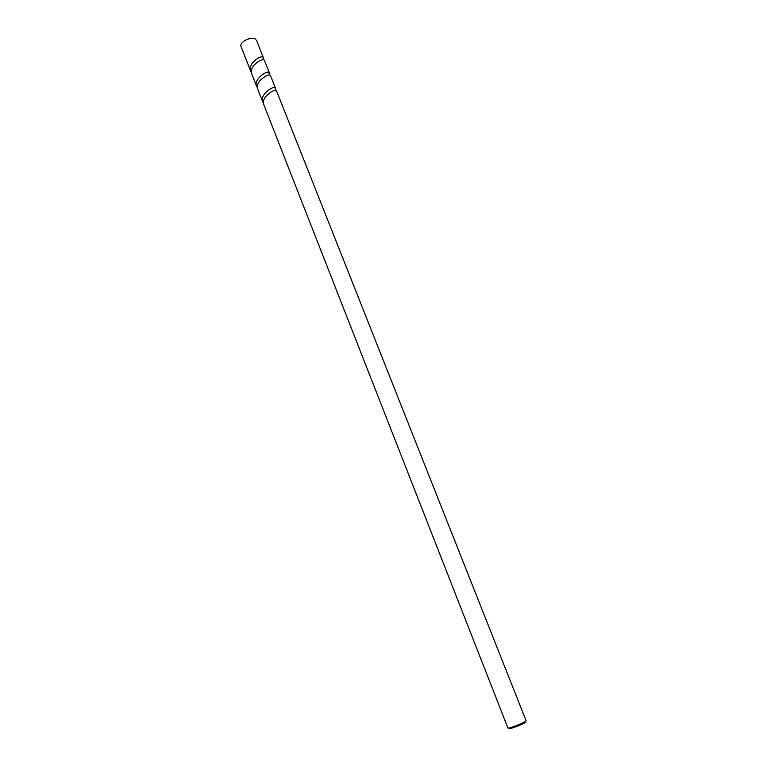 <?xml version="1.0" encoding="UTF-8"?>
<svg xmlns="http://www.w3.org/2000/svg" width="767" height="767" viewBox="0 0 767 767"><rect width="100%" height="100%" fill="white"/><g stroke="black" fill="none" stroke-linecap="round" stroke-linejoin="round"><path stroke-width="1.15" d="M526.114 720.846L525.04 722.648C522.461 724.499 509.806 729.264 509.192 728.621L507.907 728.017C508.569 728.736 522.653 723.434 525.51 721.383L526.114 720.759L276.427 90.621L275.593 90.353C272.947 90.506 269.725 92.51 265.928 96.354C263.618 99.192 262.889 101.906 263.743 104.504L507.907 728.017M257.328 87.563L256.581 86.22C253.695 80.094 264.864 71.571 268.364 72.117L269.121 72.923M269.227 72.443L264.308 60.027L263.436 59.663C260.924 59.673 257.827 61.475 254.136 65.07C251.605 68.023 250.79 70.919 251.691 73.737L256.581 86.22M262.324 56.854L263.196 57.228L256.542 40.44L255.267 39.05C250.838 36.087 238.93 42.377 241.049 46.547L250.588 70.919C247.674 64.716 258.795 56.192 262.324 56.854M263.388 102.989L262.621 101.637C259.764 95.587 270.991 87.074 274.461 87.496L275.171 88.234M275.295 87.774L270.339 75.262L269.485 74.945C266.916 75.022 263.762 76.921 260.013 80.64C257.587 83.545 256.811 86.345 257.693 89.058L262.621 101.637M251.327 72.261L250.588 70.919M263.685 59.682L262.937 57.956M269.773 74.965L269.016 73.057M275.967 90.362L275.123 88.301"/></g></svg>
